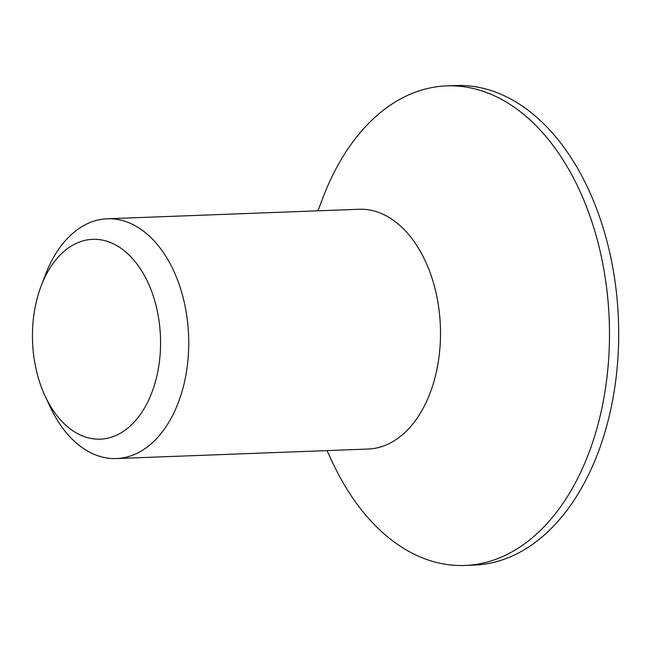 <?xml version="1.0" encoding="UTF-8"?>
<svg xmlns="http://www.w3.org/2000/svg" width="651" height="651" viewBox="0 0 651 651"><rect width="100%" height="100%" fill="white"/><g stroke="black" fill="none" stroke-linecap="round" stroke-linejoin="round"><path stroke-width="0.98" d="M41.135 286.009L45.415 274.779A119.979 76.802 87.8 0 1 107.334 218.777A119.979 76.802 87.8 0 1 188.611 335.981A119.979 76.802 87.8 0 1 116.391 458.556A119.979 76.802 87.8 0 1 50.428 407.388L45.31 396.516A99.977 64.001 87.8 0 1 32.55 341.49A99.977 64.001 87.8 0 1 41.135 286.009A99.977 64.001 87.8 0 1 111.419 242.921A99.977 64.001 87.8 0 1 160.471 337.006A99.977 64.001 87.8 0 1 118.539 434.225A99.977 64.001 87.8 0 1 45.31 396.516M116.391 458.556L368.157 449.044A119.979 76.802 -92.2 0 0 440.377 326.46A119.979 76.802 -92.2 0 0 359.1 209.264L107.334 218.777M326.989 450.598L332.864 463.113A239.95 153.595 -92.2 0 0 464.798 565.459A239.95 153.595 -92.2 0 0 609.238 320.292A239.95 153.595 -92.2 0 0 446.676 85.891A239.95 153.595 -92.2 0 0 322.847 197.904L317.924 210.818M464.798 565.459L474.009 565.109A239.95 153.595 -92.2 0 0 618.45 319.942A239.95 153.595 -92.2 0 0 455.887 85.541L446.676 85.891"/></g></svg>
